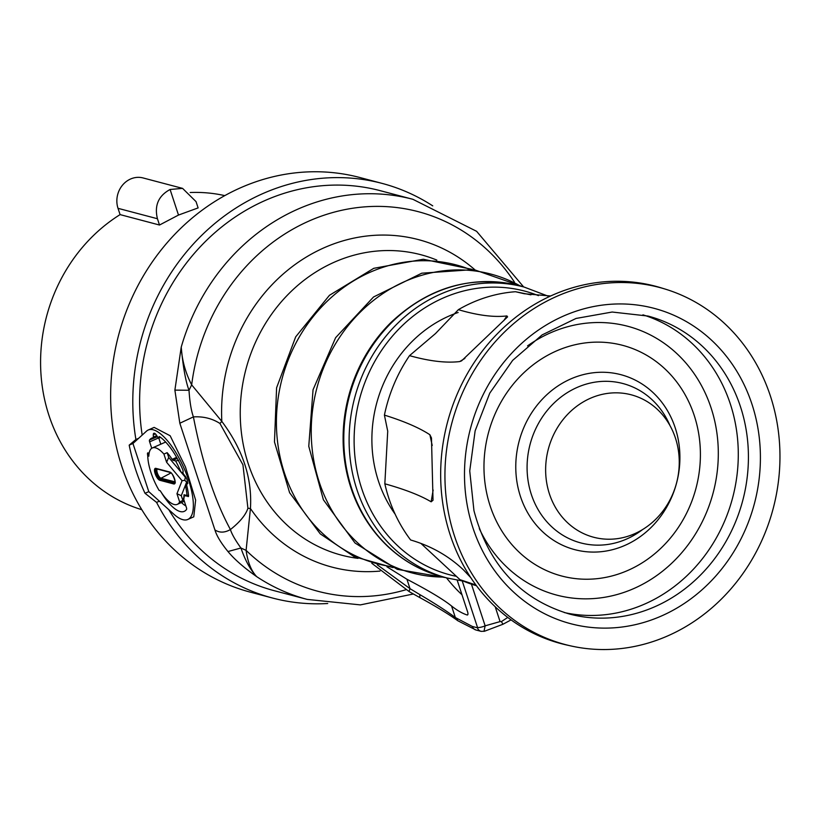 <?xml version="1.0" encoding="UTF-8"?>
<svg xmlns="http://www.w3.org/2000/svg" width="821" height="821" viewBox="0 0 821 821"><rect width="100%" height="100%" fill="white"/><g stroke="black" fill="none" stroke-linecap="round" stroke-linejoin="round"><path stroke-width="1.23" d="M432.739 205.866A214.435 193.058 104.8 0 0 382.083 183.391L359.916 177.531A214.435 193.058 104.8 0 0 113.134 361.743A214.435 193.058 104.8 0 0 250.384 592.177L272.551 598.037A214.435 193.058 104.8 0 0 327.702 603.507M382.083 183.391A214.435 193.058 104.8 0 0 135.291 367.603A214.435 193.058 104.8 0 0 135.906 439.502L129.184 445.156A214.435 193.058 -75.2 0 0 145.019 493.298L156.585 502.401A214.435 193.058 104.8 0 0 272.551 598.037M523.634 286.929L476.611 231.317L412.901 199.308L380.164 190.657A206.913 186.285 104.8 0 0 187.619 261.499A206.913 186.285 104.8 0 0 142.187 435.079M138.687 438.27L146.507 431.148A48.911 17.262 -113.9 0 1 148.211 430.019A48.911 17.262 -113.9 0 1 183.812 467.744A48.911 17.262 -113.9 0 1 187.845 519.447A48.911 17.262 -113.9 0 1 173.795 514.162L148.786 491.635L132.951 443.494L138.687 438.27L135.906 439.502M159.366 501.169L156.585 502.401M168.767 509.636A206.913 186.285 104.8 0 0 274.471 590.761L307.208 599.402L360.378 604.892L413.394 593.983M148.211 430.019L154.143 427.392L170.163 435.756L185.464 466.995L195.634 500.122L193.777 516.82L187.845 519.447M227.971 551.538L240.933 548.007C245.253 560.538 250.497 570.082 256.686 576.64C244.022 567.732 234.457 559.368 227.971 551.538C220.993 542.979 216.641 535.764 214.917 529.914L179.83 423.236L174.883 390.119L181.225 347.139C182.026 360.419 185.515 372.991 191.673 384.864L221.824 421.399C242.79 449.395 252.334 478.427 250.436 508.507L246.095 550.357C247.737 562.169 251.267 570.934 256.686 576.64L256.686 576.64A206.913 186.285 104.8 0 0 307.208 599.402M405.902 589.745A196.322 176.751 -75.2 0 1 246.095 550.357L240.933 548.007C235.217 540.054 231.717 533.907 230.424 529.545C239.989 521.94 245.818 514.849 247.911 508.25L250.436 508.507A169.352 152.47 104.8 0 0 272.603 534.286A169.352 152.47 104.8 0 0 380.01 571.088M247.911 508.25L242.934 464.789L219.946 423.472L221.824 421.399A169.352 152.47 104.8 0 1 306.931 256.686A169.352 152.47 104.8 0 1 474.784 269.699M214.917 529.914C219.515 532.942 224.687 532.819 230.424 529.545C214.712 500.636 202.377 463.075 193.407 416.894C203.392 416.319 212.229 418.515 219.946 423.472M179.83 423.236L193.407 416.894C191.18 410.582 189.713 401.715 189.015 390.262L191.673 384.864A196.322 176.751 -75.2 0 1 326.707 214.332A196.322 176.751 -75.2 0 1 514.449 282.116M174.883 390.119L189.015 390.262C185.7 381.601 183.104 367.223 181.225 347.139L181.225 347.139A206.913 186.285 104.8 0 1 220.356 270.15A206.913 186.285 104.8 0 1 412.901 199.308M409.402 591.756A6.024 1.108 -60.8 0 1 409.392 591.746L371.8 563.288M384.413 415.108C404.189 421.276 419.346 427.823 429.876 434.74L431.477 437.973L433.026 500.246L431.148 501.816C420.414 495.432 404.979 489.429 384.833 483.795L387.728 431.199L384.413 415.108A150.479 135.486 104.8 0 1 393.29 385.973A150.479 135.486 -75.2 0 1 409.525 355.647L435.499 333.562L458.375 309.671A150.479 135.486 -75.2 0 1 515.506 291.722L530.92 294.842M384.833 483.795A150.479 135.486 104.8 0 0 410.644 539.992C431.128 545.965 448.789 555.981 463.619 570.041L470.813 577.697M475.913 584.983L460.006 579.677L420.927 543.42M460.006 579.677A150.479 135.486 104.8 0 0 476.457 585.722M571.118 645.983L566.972 645.06A184.828 166.406 -75.2 0 1 464.891 568.07A184.828 166.406 -75.2 0 1 445.721 518.903A184.828 166.406 -75.2 0 1 455.809 397.426A184.828 166.406 -75.2 0 1 534.533 304.427A184.828 166.406 -75.2 0 1 661.316 287.894L665.379 289.146A184.653 166.253 104.8 0 0 498.542 338.129A184.653 166.253 104.8 0 0 449.99 519.939A184.653 166.253 104.8 0 0 571.118 645.983A184.653 166.253 104.8 0 0 774.911 412.121A184.653 166.253 104.8 0 0 665.379 289.146M458.375 309.671C477.596 315.367 493.78 317.46 506.906 315.931L507.594 316.865L461.576 360.86L459.709 361.568C446.152 363.18 429.424 361.209 409.525 355.647M550.624 295.991L524.188 293.723L515.506 291.722M677.243 444.53A73.654 66.306 -75.2 0 1 657.477 517.476A73.654 66.306 -75.2 0 1 590.278 536.246A73.654 66.306 -75.2 0 1 547.648 487.53A73.654 66.306 -75.2 0 1 627.849 394.018A73.654 66.306 -75.2 0 1 677.243 444.53M467.837 614.611L467.057 614.96A116.839 41.245 66.1 0 1 451.55 606.001L455.347 617.525L472.332 626.454L477.453 627.808A6.024 5.419 104.8 0 0 481.065 631.349A6.024 5.419 104.8 0 0 481.311 631.4M467.057 614.97A3.961 1.396 -113.9 0 0 467.518 614.96A3.961 1.396 -113.9 0 0 467.58 611.789L457.205 580.221M471.439 584.162L485.139 625.828A6.024 1.529 161.8 0 1 477.504 627.418L477.453 627.808M386.907 566.767L406.929 579.257C428.634 590.607 443.514 599.515 451.55 606.001M419.849 594.609C434.925 603.486 446.757 611.132 455.347 617.525L456.876 620.06C448.04 613.759 435.684 606.267 419.818 597.585L419.849 594.609L410.018 588.667L377.229 564.766M419.818 597.585L409.392 591.746A6.024 1.108 -60.8 0 1 410.018 588.667L406.929 579.257M456.958 620.112L457.769 620.717L456.168 618.141M495.207 606.76L500.081 621.6L485.139 625.828L484.031 631.205M500.081 621.6L501.405 621.6L507.758 617.423M501.405 621.6L502.955 624.258L484.369 631.287L481.065 631.339L475.944 629.994A6.024 5.419 -75.2 0 1 472.332 626.454M446.47 577.83A116.685 41.194 -113.9 0 0 461.977 594.743M161.162 492.2A40.065 14.142 -113.9 0 0 184.345 511.319A40.065 14.142 -113.9 0 0 186.521 509.461A2.442 0.862 -113.9 0 0 186.429 507.614L184.007 500.266A2.073 0.729 -113.9 0 1 183.832 498.901A31.414 11.084 -113.9 0 0 184.232 496.192A2.073 0.729 66.1 0 1 184.458 495.71A2.073 0.729 66.1 0 1 184.674 495.699L188.481 496.387M151.741 448.276L149.627 441.852A2.442 0.862 -113.9 0 1 149.525 440.005A40.065 14.142 66.1 0 1 151.885 438.075A40.065 14.142 66.1 0 1 153.014 437.747A2.073 0.729 66.1 0 0 153.075 437.726A2.073 0.729 66.1 0 0 153.311 437.111L153.291 434.781A5.07 1.796 -113.9 0 1 153.876 433.283A5.07 1.796 -113.9 0 1 156.79 435.715L157.745 437.295A1.693 0.595 66.1 0 0 158.72 438.106A1.693 0.595 66.1 0 0 158.915 437.603L158.905 437.357A2.442 0.862 -113.9 0 1 159.192 436.628A2.442 0.862 -113.9 0 1 159.715 436.751A44.016 15.537 -113.9 0 1 182.693 469.499A2.442 0.862 66.1 0 1 183.073 471.777L183.011 471.942A1.693 0.595 66.1 0 0 183.853 474.497L184.858 475.698A5.07 1.796 -113.9 0 1 187.373 483.333L186.788 484.8A2.073 0.729 66.1 0 0 186.829 485.919A40.065 14.142 -113.9 0 1 188.563 495.617A2.442 0.862 66.1 0 1 188.307 496.572A2.442 0.862 66.1 0 1 188.05 496.592M147.493 453.849L149.094 453.171L148.006 452.884A2.442 0.862 66.1 0 0 147.759 452.894A2.442 0.862 66.1 0 0 147.493 453.849A40.065 14.142 -113.9 0 0 147.77 456.199M148.786 491.635L145.019 493.298M132.951 443.494L129.184 445.156M160.803 444.192L158.792 438.075M185.885 505.982A39.88 14.08 66.1 0 1 181.39 502.555M148.991 454.095L147.77 455.871L148.847 456.158A30.849 10.889 66.1 0 1 152.316 447.958L164.549 442.54A30.849 10.889 66.1 0 1 165.821 442.211M152.316 447.958A30.849 10.889 66.1 0 1 163.923 454.085L167.135 452.658A30.849 10.889 -113.9 0 1 172.123 459.339A2.258 0.8 66.1 0 0 173.098 460.294L175.602 460.95A36.688 12.951 66.1 0 1 180.979 472.075L183.011 472.68M147.77 455.871A32.922 11.617 -113.9 0 0 159.13 490.435L160.208 490.722A30.849 10.889 -113.9 0 0 177.315 504.361A30.849 10.889 -113.9 0 0 179.645 501.908L182.867 500.482A30.849 10.889 -113.9 0 0 184.007 494.735L186.972 495.515A36.688 12.951 -113.9 0 0 185.361 485.385L187.886 483.159M184.315 501.2A30.849 10.889 66.1 0 1 183.75 501.508L177.315 504.361M185.433 476.467L184.756 480.306L182.067 480.716L166.612 462.274L163.923 454.085M182.067 480.716L176.956 493.719L179.645 501.908M166.612 462.274L168.705 457.43L167.135 452.658M184.879 476.724L168.705 457.43M176.956 493.719L181.297 495.71L186.644 482.101L184.756 480.306M188.522 495.227L186.972 495.515M181.297 495.71L182.867 500.482M175.602 460.95L178.691 460.376M190.195 192.514A162.517 146.323 -75.2 0 1 224.78 195.624M170.091 189.487L182.57 188.368L196.045 201.627L198.118 207.908L178.496 215.061L159.5 225.026L157.437 218.735C154.225 205.537 158.443 195.788 170.091 189.487L178.496 215.061M141.807 509.708A162.517 146.323 -75.2 0 1 41.05 375.156A162.517 146.323 -75.2 0 1 120.092 214.609L159.5 225.026M157.437 218.735L118.019 208.329L120.092 214.609M118.019 208.329A22.567 20.32 -75.2 0 1 122.462 185.207A22.567 20.32 -75.2 0 1 143.09 177.952L182.18 188.276M358.038 558.362A155.374 139.888 104.8 0 1 287.052 525.06A155.374 139.888 -75.2 0 1 262.412 328.667A155.374 139.888 -75.2 0 1 436.823 260.103M390.303 566.449A154.543 139.139 -75.2 0 1 322.971 533.773A154.543 139.139 -75.2 0 1 297.582 340.017A154.543 139.139 -75.2 0 1 468.873 269.011M443.627 577.081A154.543 139.139 -75.2 0 1 357.792 542.968A154.543 139.139 -75.2 0 1 337.595 340.438A154.543 139.139 -75.2 0 1 520.493 286.098M349.048 481.732C356.56 507.727 369.737 529.535 388.579 547.166C404.096 561.441 421.861 571.252 441.862 576.609A150.479 135.486 -75.2 0 1 389.123 547.453A150.479 135.486 -75.2 0 1 378.697 337.154A150.479 135.486 104.8 0 1 518.728 285.626C471.49 274.778 428.973 286.991 391.165 322.294A149.935 134.993 -75.2 0 0 349.048 481.732A149.935 134.993 -75.2 0 0 388.271 546.724M518.728 285.626L524.055 287.032A150.479 135.486 104.8 0 0 384.023 338.56A150.479 135.486 104.8 0 0 447.188 578.015L463.424 581.155M538.473 295.652A146.723 132.089 104.8 0 0 388.148 341.32A146.723 132.089 104.8 0 0 455.552 576.178M395.137 514.162A127.132 114.458 -75.2 0 1 458.149 312.493M429.876 434.74L432.205 445.485M433.149 490.034L431.148 501.816M468.955 513.648A163.102 146.846 -75.2 0 1 576.383 311.087A163.102 146.846 -75.2 0 1 755.946 418.412A163.102 146.846 104.8 0 1 648.518 620.974A163.102 146.846 104.8 0 1 468.955 513.648M648.005 316.054A154.081 138.718 -75.2 0 1 744.206 420.044A154.081 138.718 -75.2 0 1 747.305 437.87A154.081 138.718 -75.2 0 1 569.302 613.995C520.165 599.197 488.382 564.735 473.943 510.6L469.735 470.946L475.133 430.851L489.778 393.126L512.632 360.398L542.076 334.927L576.044 318.445L612.168 312.031L648.005 316.054M564.284 612.548A154.081 138.718 104.8 0 0 735.472 423.995A154.081 138.718 104.8 0 0 734.077 417.366A154.081 138.718 104.8 0 0 642.925 314.833M479.29 528.591A139.026 125.172 104.8 0 0 594.312 598.519A139.026 125.172 104.8 0 0 706.912 511.462A139.026 125.172 104.8 0 0 714.506 420.085A139.026 125.172 104.8 0 0 527.554 345.867M487.233 495.504A119.291 107.407 -75.2 0 1 565.802 347.355A119.291 107.407 -75.2 0 1 697.142 425.853A119.291 107.407 -75.2 0 1 698.969 473.83A119.291 107.407 -75.2 0 1 690.635 504.248A119.291 107.407 -75.2 0 1 582.356 579.144A119.291 107.407 -75.2 0 1 487.233 495.504M518.246 488.587A90.474 81.453 -75.2 0 1 577.83 376.223A90.474 81.453 -75.2 0 1 677.438 435.756A90.474 81.453 -75.2 0 1 678.823 472.147A90.474 81.453 -75.2 0 1 601.249 551.691A90.474 81.453 -75.2 0 1 518.246 488.587M642.566 529.566A82.439 74.229 104.8 0 1 529.34 487.305A82.439 74.229 -75.2 0 1 577.245 387.379A82.439 74.229 -75.2 0 1 670.018 425.647M506.906 315.931L503.755 320.672M464.891 358.408L459.709 361.568M462.244 581.001L477.504 627.418M184.674 495.699L185.762 495.196M158.905 437.357L159.941 436.916M158.915 437.603L160.157 437.07M153.291 434.781L155.395 433.888M153.311 437.111L156.749 435.643M153.127 437.696L157.006 436.064L153.075 437.726M149.525 440.005L157.386 436.7M149.627 441.852L158.371 438.034M176.628 457.348L172.123 459.339M169.824 472.034L155.887 468.36A6.486 2.289 -113.9 0 0 155.118 473.594A6.486 2.289 -113.9 0 0 159.808 480.275L173.744 483.959A6.486 2.289 -113.9 0 0 174.514 478.715A6.486 2.289 -113.9 0 0 169.824 472.034A0.749 0.677 104.8 0 0 170.296 472.486A5.87 2.073 66.1 0 1 170.984 472.834A5.87 2.073 66.1 0 1 171.579 473.337M186.644 482.101L187.486 481.753M177.254 458.446L173.098 460.294M159.808 480.275A0.749 0.677 -75.2 0 1 159.91 479.577A5.87 2.073 66.1 0 1 159.212 479.238A5.87 2.073 66.1 0 1 158.874 478.961A5.87 2.073 66.1 0 1 155.395 472.588A5.87 2.073 66.1 0 1 156.318 468.791A5.87 2.073 66.1 0 1 156.339 468.801L170.255 472.475L156.339 468.801A0.749 0.677 -75.2 0 1 155.887 468.36M175.099 481.28A5.87 2.073 66.1 0 1 174.842 482.84A5.87 2.073 66.1 0 1 173.836 483.261L159.91 479.577L160.454 478.746L174.38 482.43L173.836 483.261A0.749 0.677 104.8 0 0 173.744 483.959M175.037 481.937A5.049 1.786 66.1 0 1 174.935 481.917A1.509 1.355 104.8 0 0 174.38 482.43A5.306 1.868 -113.9 0 0 174.996 482.368M156.985 468.965A5.306 1.868 -113.9 0 0 156.247 469.591A5.306 1.868 -113.9 0 0 156.955 474.189A5.306 1.868 -113.9 0 0 159.828 478.427A5.306 1.868 -113.9 0 0 160.454 478.746A1.509 1.355 -75.2 0 1 161.008 478.233A5.049 1.786 66.1 0 1 157.355 473.04A5.049 1.786 66.1 0 1 156.996 469.509A5.049 1.786 66.1 0 1 157.314 469.058M175.037 481.865L161.008 478.233L171.014 472.917M445.885 577.676L397.231 569.322L355.052 543.04L323.392 499.784L308.768 446.306L313.047 389.759L335.625 337.677L373.534 296.986L421.758 273.198L473.861 269.575L522.751 286.693M441.862 576.609L447.188 578.015M524.055 287.032L547.802 296.022M393.033 567.629L354.108 556.617L320.221 533.835L289.608 492.713L274.471 441.955L276.595 387.789L295.693 336.836L329.447 295.303L373.781 268.313L423.287 259.251L471.829 269.319M475.944 629.994L457.769 620.717M511.073 619.886L502.955 624.258M184.458 495.71L185.638 495.166M158.72 438.106L160.526 437.347M174.842 482.84C176.607 484.934 172.523 471.89 170.275 472.475"/></g></svg>
